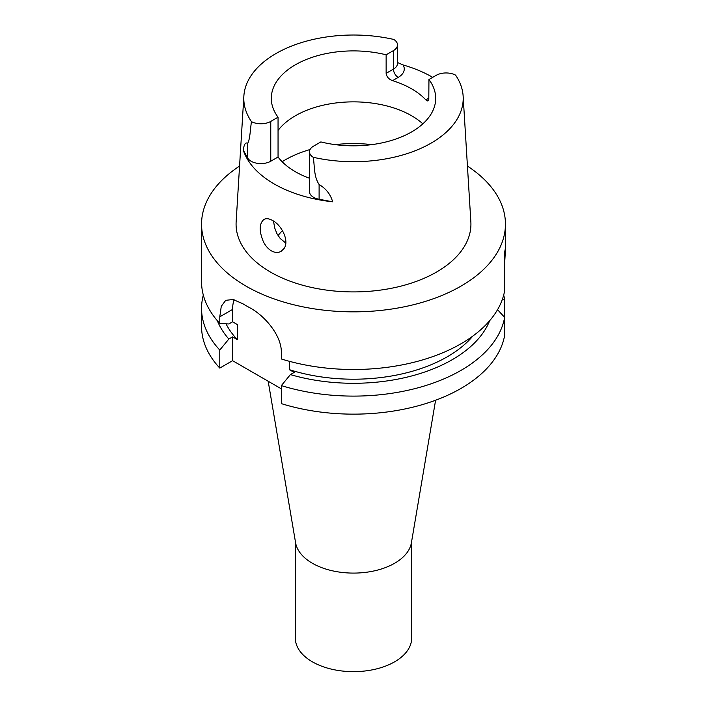 <?xml version="1.0" encoding="UTF-8"?>
<svg xmlns="http://www.w3.org/2000/svg" width="707" height="707" viewBox="0 0 707 707"><rect width="100%" height="100%" fill="white"/><g stroke="black" fill="none" stroke-linecap="round" stroke-linejoin="round"><path stroke-width="1.06" d="M285.787 243.067L280.202 238.498L276.914 233.593L274.687 227.919L273.512 221.061M284.02 248.555C289.578 241.167 281.828 225.303 272.646 220.54C269.164 218.551 266.247 218.189 263.914 219.453C259.204 223.553 258.983 230.897 263.278 241.467C265.337 245.709 268.033 248.837 271.364 250.844C274.926 252.797 278.169 252.956 281.103 251.338L284.02 248.555M392.571 80.651C388.797 79.272 386.649 76.833 386.137 73.334L386.137 54.801L393.428 50.595A13.901 8.024 180 0 0 397.502 44.912A13.901 8.024 180 0 0 393.772 39.442A109.709 63.338 180 0 0 243.862 96.117L236.147 221.715A117.424 67.792 180 0 0 270.463 272.062A117.424 67.792 180 0 0 400.356 286.282A117.424 67.792 180 0 0 470.853 221.715L463.138 96.117A109.709 63.338 180 0 1 313.228 157.281A13.901 8.024 180 0 1 309.498 151.811A13.901 8.024 180 0 1 313.572 146.128L320.863 141.921A82.198 47.457 0 0 0 435.698 98.361A82.198 47.457 0 0 0 428.946 79.52L428.796 99.59L427.682 100.951L425.826 99.855A82.198 47.457 0 0 0 392.571 80.651L398.209 77.399A20.662 11.931 0 0 0 403.052 64.947A111.185 64.196 180 0 1 432.702 77.355M278.054 130.486A82.198 47.457 180 0 1 346.987 102.011A82.198 47.457 180 0 1 422.848 123.84M386.137 54.801A82.198 47.457 180 0 0 271.302 98.361A82.198 47.457 180 0 0 278.054 117.203L278.054 157.016A82.198 47.457 0 0 0 309.498 178.261M428.946 79.52L436.237 75.313A13.901 8.024 0 0 1 455.555 75.11A109.709 63.338 180 0 1 463.138 96.117M278.054 117.203L270.763 121.41A13.901 8.024 0 0 1 251.445 121.613A109.709 63.338 180 0 1 243.862 96.117M278.054 157.016L270.763 161.231L270.763 121.41M309.498 151.811L309.498 191.624A13.901 8.024 180 0 0 319.104 199.259L332.644 201.804A112.157 64.752 180 0 1 274.192 183.961A112.157 64.752 180 0 1 243.305 150.22L247.706 158.032A13.901 8.024 0 0 0 270.763 161.231M467.433 166.083A151.943 87.721 180 0 1 505.443 224.119A151.943 87.721 180 0 1 411.651 305.168A151.943 87.721 180 0 1 246.063 286.149A151.943 87.721 180 0 1 201.557 224.119L201.557 281.775A151.943 87.721 0 0 0 219.78 323.435L219.78 316.824L232.585 309.436L232.585 321.809L228.838 323.965L219.78 323.435M504.639 263.19C505.54 249.615 505.54 246.124 504.639 252.717L504.639 290.789A151.943 87.721 0 0 1 281.351 358.979L281.351 352.378C281.598 335.436 264.754 315.658 249.589 307.642A151.943 87.721 180 0 1 246.063 305.663A151.943 87.721 180 0 1 242.642 303.63L233.01 299.512L225.719 300.334L221.273 306.29L219.78 316.824M201.557 224.119A151.943 87.721 180 0 1 239.567 166.083M505.443 224.119L505.443 249.668L504.639 252.717M226.019 323.806A132.66 76.586 0 0 0 237.384 339.66L237.384 324.575L232.585 321.809M472.815 336.099A132.66 76.586 0 0 1 289.349 369.655L289.349 361.304M289.349 369.655L294.156 372.43L290.409 374.595A139.721 80.669 0 0 0 489.659 320.713M217.341 320.713A139.721 80.669 0 0 0 228.838 339.042L232.585 336.885L237.384 339.66M203.316 295.084A151.943 87.721 0 0 0 201.557 308.385A151.943 87.721 0 0 0 219.78 350.045L228.838 339.042M502.306 299.521L504.639 299.379A151.943 87.721 0 0 0 503.684 295.084M281.351 388.841L232.585 360.685L219.78 368.082A151.943 87.721 180 0 1 201.557 326.422L201.557 308.385M504.639 299.379L504.639 335.427A151.943 87.721 180 0 1 281.351 403.626L281.351 385.589A151.943 87.721 0 0 0 504.639 317.39L497.551 309.693M219.78 350.045L219.78 368.082M290.409 374.595L281.351 385.589M313.228 157.281C314.783 166.198 313.599 176.149 319.104 184.509C326.068 188.645 330.576 194.407 332.644 201.804M243.305 150.22C243.977 144.405 245.444 142.098 247.706 143.282C250.013 139.438 250.34 128.992 251.445 121.613M397.502 62.516L403.052 64.947M234.158 299.777A38.629 22.297 -120 0 0 232.585 309.436M232.585 336.885L232.585 360.685M282.447 230.615A82.198 47.457 0 0 0 278.417 235.166A82.198 47.457 0 0 0 278.063 235.625M435.592 400.242L411.403 542.782A58.177 33.591 180 0 1 394.639 563.258A58.177 33.591 180 0 1 333.89 571.123A58.177 33.591 180 0 1 295.597 542.782L268.183 381.241M411.677 541.147L411.677 638.059A58.177 33.591 180 0 1 353.5 671.65A58.177 33.591 180 0 1 295.323 638.059L295.323 541.147M428.946 98.052L425.826 99.855M397.502 44.912L397.502 63.444A13.901 8.024 180 0 1 393.428 69.118L386.137 73.334M398.209 77.399A6.761 3.906 -120 0 1 393.428 69.118L393.428 50.595M247.706 158.032L247.706 143.282M319.104 199.259L319.104 184.509M282.137 161.726A96.762 55.862 180 0 1 310.073 149.53M335.074 144.617A96.762 55.862 180 0 1 371.926 144.617"/></g></svg>
